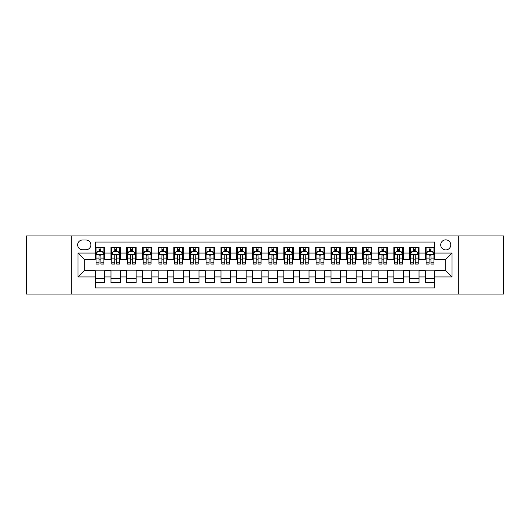 <?xml version="1.0" encoding="UTF-8"?>
<svg xmlns="http://www.w3.org/2000/svg" width="530" height="530" viewBox="0 0 530 530"><rect width="100%" height="100%" fill="white"/><g stroke="black" fill="none" stroke-linecap="round" stroke-linejoin="round"><path stroke-width="0.79" d="M445.743 239.852A5.028 5.028 0 0 0 440.715 244.88A5.028 5.028 0 0 0 445.743 249.915A5.028 5.028 0 0 0 450.772 244.88A5.028 5.028 0 0 0 445.743 239.852M458.317 294.077L503.5 294.077L503.5 235.923L458.317 235.923L458.317 294.077L71.683 294.077L71.683 235.923L26.5 235.923L26.5 294.077L71.683 294.077M434.739 247.318L425.312 247.318L425.312 253.055L419.025 253.055L419.025 259.342L425.312 259.342L425.312 253.055M419.025 253.055L419.025 247.318L409.591 247.318L409.591 253.055L403.303 253.055L403.303 259.342L409.591 259.342L409.591 253.055M403.303 253.055L403.303 247.318L393.876 247.318L393.876 253.055L387.589 253.055L387.589 259.342L393.876 259.342L393.876 253.055M387.589 253.055L387.589 247.318L378.162 247.318L378.162 253.055L371.875 253.055L371.875 259.342L378.162 259.342L378.162 253.055M371.875 253.055L371.875 247.318L362.441 247.318L362.441 253.055L356.153 253.055L356.153 259.342L362.441 259.342L362.441 253.055M356.153 253.055L356.153 247.318L346.726 247.318L346.726 253.055L340.439 253.055L340.439 259.342L346.726 259.342L346.726 253.055M340.439 253.055L340.439 247.318L331.011 247.318L331.011 253.055L324.724 253.055L324.724 259.342L331.011 259.342L331.011 253.055M324.724 253.055L324.724 247.318L315.29 247.318L315.29 253.055L309.01 253.055L309.01 259.342L315.29 259.342L315.29 253.055M309.01 253.055L309.01 247.318L299.576 247.318L299.576 253.055L293.289 253.055L293.289 259.342L299.576 259.342L299.576 253.055M293.289 253.055L293.289 247.318L283.861 247.318L283.861 253.055L277.574 253.055L277.574 259.342L283.861 259.342L283.861 253.055M277.574 253.055L277.574 247.318L268.14 247.318L268.14 253.055L261.86 253.055L261.86 259.342L268.14 259.342L268.14 253.055M261.86 253.055L261.86 247.318L252.426 247.318L252.426 253.055L246.139 253.055L246.139 259.342L252.426 259.342L252.426 253.055M246.139 253.055L246.139 247.318L236.711 247.318L236.711 253.055L230.424 253.055L230.424 259.342L236.711 259.342L236.711 253.055M230.424 253.055L230.424 247.318L220.99 247.318L220.99 253.055L214.71 253.055L214.71 259.342L220.99 259.342L220.99 253.055M214.71 253.055L214.71 247.318L205.276 247.318L205.276 253.055L198.989 253.055L198.989 259.342L205.276 259.342L205.276 253.055M198.989 253.055L198.989 247.318L189.561 247.318L189.561 253.055L183.274 253.055L183.274 259.342L189.561 259.342L189.561 253.055M183.274 253.055L183.274 247.318L173.847 247.318L173.847 253.055L167.559 253.055L167.559 259.342L173.847 259.342L173.847 253.055M167.559 253.055L167.559 247.318L158.125 247.318L158.125 253.055L151.838 253.055L151.838 259.342L158.125 259.342L158.125 253.055M151.838 253.055L151.838 247.318L142.411 247.318L142.411 253.055L136.124 253.055L136.124 259.342L142.411 259.342L142.411 253.055M136.124 253.055L136.124 247.318L126.697 247.318L126.697 253.055L120.409 253.055L120.409 259.342L126.697 259.342L126.697 253.055M120.409 253.055L120.409 247.318L110.975 247.318L110.975 259.342L104.688 259.342L104.688 247.318L95.261 247.318M95.261 282.682L104.688 282.682L104.688 270.658L110.975 270.658L110.975 282.682L120.409 282.682L120.409 270.658L126.697 270.658L126.697 276.945L120.409 276.945M126.697 276.945L126.697 282.682L136.124 282.682L136.124 270.658L142.411 270.658L142.411 276.945L136.124 276.945M142.411 276.945L142.411 282.682L151.838 282.682L151.838 270.658L158.125 270.658L158.125 276.945L151.838 276.945M158.125 276.945L158.125 282.682L167.559 282.682L167.559 270.658L173.847 270.658L173.847 276.945L167.559 276.945M173.847 276.945L173.847 282.682L183.274 282.682L183.274 270.658L189.561 270.658L189.561 276.945L183.274 276.945M189.561 276.945L189.561 282.682L198.989 282.682L198.989 270.658L205.276 270.658L205.276 276.945L198.989 276.945M205.276 276.945L205.276 282.682L214.71 282.682L214.71 270.658L220.99 270.658L220.99 276.945L214.71 276.945M220.99 276.945L220.99 282.682L230.424 282.682L230.424 270.658L236.711 270.658L236.711 276.945L230.424 276.945M236.711 276.945L236.711 282.682L246.139 282.682L246.139 270.658L252.426 270.658L252.426 276.945L246.139 276.945M252.426 276.945L252.426 282.682L261.86 282.682L261.86 270.658L268.14 270.658L268.14 276.945L261.86 276.945M268.14 276.945L268.14 282.682L277.574 282.682L277.574 270.658L283.861 270.658L283.861 276.945L277.574 276.945M283.861 276.945L283.861 282.682L293.289 282.682L293.289 270.658L299.576 270.658L299.576 276.945L293.289 276.945M299.576 276.945L299.576 282.682L309.01 282.682L309.01 270.658L315.29 270.658L315.29 276.945L309.01 276.945M315.29 276.945L315.29 282.682L324.724 282.682L324.724 270.658L331.011 270.658L331.011 276.945L324.724 276.945M331.011 276.945L331.011 282.682L340.439 282.682L340.439 270.658L346.726 270.658L346.726 276.945L340.439 276.945M346.726 276.945L346.726 282.682L356.153 282.682L356.153 270.658L362.441 270.658L362.441 276.945L356.153 276.945M362.441 276.945L362.441 282.682L371.875 282.682L371.875 270.658L378.162 270.658L378.162 276.945L371.875 276.945M378.162 276.945L378.162 282.682L387.589 282.682L387.589 270.658L393.876 270.658L393.876 276.945L387.589 276.945M393.876 276.945L393.876 282.682L403.303 282.682L403.303 270.658L409.591 270.658L409.591 276.945L403.303 276.945M409.591 276.945L409.591 282.682L419.025 282.682L419.025 270.658L425.312 270.658L425.312 276.945L419.025 276.945M82.528 249.756L85.986 249.756A4.869 4.869 0 0 0 90.862 244.88A4.869 4.869 0 0 0 85.986 240.01L82.528 240.01A4.869 4.869 0 0 0 77.658 244.88A4.869 4.869 0 0 0 82.528 249.756M458.317 235.923L71.683 235.923M434.739 253.055L434.739 242.051L95.261 242.051L95.261 259.342L84.257 259.342L84.257 270.658L95.261 270.658L95.261 287.949L434.739 287.949L434.739 270.658L445.743 270.658L445.743 259.342L434.739 259.342L434.739 253.055L452.03 253.055L452.03 276.945L434.739 276.945M95.261 276.945L77.97 276.945L77.97 253.055L95.261 253.055M425.312 276.945L425.312 282.682L434.739 282.682M95.261 251.246L96.049 251.246M99.03 251.246L100.919 251.246M103.906 251.246L104.688 251.246M95.261 259.183L96.049 259.183M99.03 259.183L100.919 259.183M103.906 259.183L104.688 259.183M95.261 270.817L104.688 270.817M95.261 278.753L104.688 278.753M110.975 259.183L111.764 259.183M114.752 259.183L116.633 259.183M119.621 259.183L120.409 259.183M110.975 251.246L111.764 251.246M114.752 251.246L116.633 251.246M119.621 251.246L120.409 251.246M110.975 270.817L120.409 270.817M110.975 278.753L120.409 278.753M126.697 270.817L136.124 270.817M126.697 278.753L136.124 278.753M126.697 251.246L127.478 251.246M130.466 251.246L132.354 251.246M135.335 251.246L136.124 251.246M126.697 259.183L127.478 259.183M130.466 259.183L132.354 259.183M135.335 259.183L136.124 259.183M142.411 270.817L151.838 270.817M142.411 278.753L151.838 278.753M142.411 251.246L143.193 251.246M146.181 251.246L148.069 251.246M151.057 251.246L151.838 251.246M142.411 259.183L143.193 259.183M146.181 259.183L148.069 259.183M151.057 259.183L151.838 259.183M158.125 270.817L167.559 270.817M158.125 278.753L167.559 278.753M158.125 251.246L158.914 251.246M161.902 251.246L163.783 251.246M166.771 251.246L167.559 251.246M158.125 259.183L158.914 259.183M161.902 259.183L163.783 259.183M166.771 259.183L167.559 259.183M173.847 270.817L183.274 270.817M173.847 278.753L183.274 278.753M173.847 251.246L174.628 251.246M177.616 251.246L179.504 251.246M182.486 251.246L183.274 251.246M173.847 259.183L174.628 259.183M177.616 259.183L179.504 259.183M182.486 259.183L183.274 259.183M189.561 270.817L198.989 270.817M189.561 278.753L198.989 278.753M189.561 251.246L190.343 251.246M193.331 251.246L195.219 251.246M198.207 251.246L198.989 251.246M189.561 259.183L190.343 259.183M193.331 259.183L195.219 259.183M198.207 259.183L198.989 259.183M205.276 270.817L214.71 270.817M205.276 278.753L214.71 278.753M205.276 251.246L206.064 251.246M209.052 251.246L210.933 251.246M213.921 251.246L214.71 251.246M205.276 259.183L206.064 259.183M209.052 259.183L210.933 259.183M213.921 259.183L214.71 259.183M220.99 270.817L230.424 270.817M220.99 278.753L230.424 278.753M220.99 251.246L221.778 251.246M224.766 251.246L226.654 251.246M229.636 251.246L230.424 251.246M220.99 259.183L221.778 259.183M224.766 259.183L226.654 259.183M229.636 259.183L230.424 259.183M236.711 270.817L246.139 270.817M236.711 278.753L246.139 278.753M236.711 251.246L237.493 251.246M240.481 251.246L242.369 251.246M245.357 251.246L246.139 251.246M236.711 259.183L237.493 259.183M240.481 259.183L242.369 259.183M245.357 259.183L246.139 259.183M252.426 270.817L261.86 270.817M252.426 278.753L261.86 278.753M252.426 251.246L253.214 251.246M256.195 251.246L258.084 251.246M261.071 251.246L261.86 251.246M252.426 259.183L253.214 259.183M256.195 259.183L258.084 259.183M261.071 259.183L261.86 259.183M268.14 270.817L277.574 270.817M268.14 278.753L277.574 278.753M268.14 251.246L268.929 251.246M271.916 251.246L273.805 251.246M276.786 251.246L277.574 251.246M268.14 259.183L268.929 259.183M271.916 259.183L273.805 259.183M276.786 259.183L277.574 259.183M283.861 270.817L293.289 270.817M283.861 278.753L293.289 278.753M283.861 251.246L284.643 251.246M287.631 251.246L289.519 251.246M292.507 251.246L293.289 251.246M283.861 259.183L284.643 259.183M287.631 259.183L289.519 259.183M292.507 259.183L293.289 259.183M299.576 270.817L309.01 270.817M299.576 278.753L309.01 278.753M299.576 251.246L300.364 251.246M303.345 251.246L305.234 251.246M308.221 251.246L309.01 251.246M299.576 259.183L300.364 259.183M303.345 259.183L305.234 259.183M308.221 259.183L309.01 259.183M315.29 270.817L324.724 270.817M315.29 278.753L324.724 278.753M315.29 251.246L316.079 251.246M319.067 251.246L320.948 251.246M323.936 251.246L324.724 251.246M315.29 259.183L316.079 259.183M319.067 259.183L320.948 259.183M323.936 259.183L324.724 259.183M331.011 270.817L340.439 270.817M331.011 278.753L340.439 278.753M331.011 251.246L331.793 251.246M334.781 251.246L336.669 251.246M339.657 251.246L340.439 251.246M331.011 259.183L331.793 259.183M334.781 259.183L336.669 259.183M339.657 259.183L340.439 259.183M346.726 270.817L356.153 270.817M346.726 278.753L356.153 278.753M346.726 251.246L347.514 251.246M350.496 251.246L352.384 251.246M355.372 251.246L356.153 251.246M346.726 259.183L347.514 259.183M350.496 259.183L352.384 259.183M355.372 259.183L356.153 259.183M362.441 270.817L371.875 270.817M362.441 278.753L371.875 278.753M362.441 251.246L363.229 251.246M366.217 251.246L368.098 251.246M371.086 251.246L371.875 251.246M362.441 259.183L363.229 259.183M366.217 259.183L368.098 259.183M371.086 259.183L371.875 259.183M378.162 270.817L387.589 270.817M378.162 278.753L387.589 278.753M378.162 251.246L378.943 251.246M381.931 251.246L383.819 251.246M386.807 251.246L387.589 251.246M378.162 259.183L378.943 259.183M381.931 259.183L383.819 259.183M386.807 259.183L387.589 259.183M393.876 270.817L403.303 270.817M393.876 278.753L403.303 278.753M393.876 251.246L394.665 251.246M397.646 251.246L399.534 251.246M402.522 251.246L403.303 251.246M393.876 259.183L394.665 259.183M397.646 259.183L399.534 259.183M402.522 259.183L403.303 259.183M409.591 270.817L419.025 270.817M409.591 278.753L419.025 278.753M409.591 251.246L410.379 251.246M413.367 251.246L415.248 251.246M418.236 251.246L419.025 251.246M409.591 259.183L410.379 259.183M413.367 259.183L415.248 259.183M418.236 259.183L419.025 259.183M425.312 270.817L434.739 270.817M425.312 278.753L434.739 278.753M425.312 251.246L426.093 251.246M429.081 251.246L430.969 251.246M433.951 251.246L434.739 251.246M425.312 259.183L426.093 259.183M429.081 259.183L430.969 259.183M433.951 259.183L434.739 259.183M84.257 259.342L77.97 253.055M84.257 270.658L77.97 276.945M452.03 253.055L445.743 259.342M452.03 276.945L445.743 270.658M100.919 249.365L99.03 249.365M103.906 262.774L100.919 262.774L100.919 264.059L103.906 264.059L103.906 254.473L102.33 251.326L97.619 251.326L96.049 254.473L96.049 264.059L99.03 264.059L99.03 262.774L96.049 262.774M96.049 254.473L96.049 247.318M103.906 254.473L103.906 247.318M99.03 251.326L99.03 247.318M100.919 247.318L100.919 251.326M100.919 262.774L100.919 255.645C100.289 254.44 99.66 254.44 99.03 255.645L99.03 262.774M116.633 249.365L114.752 249.365M119.621 262.774L116.633 262.774L116.633 264.059L119.621 264.059L119.621 254.473L118.051 251.326L113.334 251.326L111.764 254.473L111.764 264.059L114.752 264.059L114.752 262.774L111.764 262.774M111.764 254.473L111.764 247.318M119.621 254.473L119.621 247.318M114.752 251.326L114.752 247.318M116.633 247.318L116.633 251.326M116.633 262.774L116.633 255.645C116.01 254.44 115.381 254.44 114.752 255.645L114.752 262.774M132.354 249.365L130.466 249.365M135.335 262.774L132.354 262.774L132.354 264.059L135.335 264.059L135.335 254.473L133.765 251.326L129.048 251.326L127.478 254.473L127.478 264.059L130.466 264.059L130.466 262.774L127.478 262.774M127.478 254.473L127.478 247.318M135.335 254.473L135.335 247.318M130.466 251.326L130.466 247.318M132.354 247.318L132.354 251.326M132.354 262.774L132.354 255.645C131.725 254.44 131.095 254.44 130.466 255.645L130.466 262.774M148.069 249.365L146.181 249.365M151.057 262.774L148.069 262.774L148.069 264.059L151.057 264.059L151.057 254.473L149.48 251.326L144.769 251.326L143.193 254.473L143.193 264.059L146.181 264.059L146.181 262.774L143.193 262.774M143.193 254.473L143.193 247.318M151.057 254.473L151.057 247.318M146.181 251.326L146.181 247.318M148.069 247.318L148.069 251.326M148.069 262.774L148.069 255.645C147.439 254.44 146.81 254.44 146.181 255.645L146.181 262.774M163.783 249.365L161.902 249.365M166.771 262.774L163.783 262.774L163.783 264.059L166.771 264.059L166.771 254.473L165.201 251.326L160.484 251.326L158.914 254.473L158.914 264.059L161.902 264.059L161.902 262.774L158.914 262.774M158.914 254.473L158.914 247.318M166.771 254.473L166.771 247.318M161.902 251.326L161.902 247.318M163.783 247.318L163.783 251.326M163.783 262.774L163.783 255.645C163.154 254.44 162.531 254.44 161.902 255.645L161.902 262.774M179.504 249.365L177.616 249.365M182.486 262.774L179.504 262.774L179.504 264.059L182.486 264.059L182.486 254.473L180.915 251.326L176.198 251.326L174.628 254.473L174.628 264.059L177.616 264.059L177.616 262.774L174.628 262.774M174.628 254.473L174.628 247.318M182.486 254.473L182.486 247.318M177.616 251.326L177.616 247.318M179.504 247.318L179.504 251.326M179.504 262.774L179.504 255.645C178.875 254.44 178.246 254.44 177.616 255.645L177.616 262.774M195.219 249.365L193.331 249.365M198.207 262.774L195.219 262.774L195.219 264.059L198.207 264.059L198.207 254.473L196.63 251.326L191.92 251.326L190.343 254.473L190.343 264.059L193.331 264.059L193.331 262.774L190.343 262.774M190.343 254.473L190.343 247.318M198.207 254.473L198.207 247.318M193.331 251.326L193.331 247.318M195.219 247.318L195.219 251.326M195.219 262.774L195.219 255.645C194.59 254.44 193.96 254.44 193.331 255.645L193.331 262.774M210.933 249.365L209.052 249.365M213.921 262.774L210.933 262.774L210.933 264.059L213.921 264.059L213.921 254.473L212.351 251.326L207.634 251.326L206.064 254.473L206.064 264.059L209.052 264.059L209.052 262.774L206.064 262.774M206.064 254.473L206.064 247.318M213.921 254.473L213.921 247.318M209.052 251.326L209.052 247.318M210.933 247.318L210.933 251.326M210.933 262.774L210.933 255.645C210.304 254.44 209.681 254.44 209.052 255.645L209.052 262.774M226.654 249.365L224.766 249.365M229.636 262.774L226.654 262.774L226.654 264.059L229.636 264.059L229.636 254.473L228.066 251.326L223.349 251.326L221.778 254.473L221.778 264.059L224.766 264.059L224.766 262.774L221.778 262.774M221.778 254.473L221.778 247.318M229.636 254.473L229.636 247.318M224.766 251.326L224.766 247.318M226.654 247.318L226.654 251.326M226.654 262.774L226.654 255.645C226.025 254.44 225.396 254.44 224.766 255.645L224.766 262.774M242.369 249.365L240.481 249.365M245.357 262.774L242.369 262.774L242.369 264.059L245.357 264.059L245.357 254.473L243.78 251.326L239.07 251.326L237.493 254.473L237.493 264.059L240.481 264.059L240.481 262.774L237.493 262.774M237.493 254.473L237.493 247.318M245.357 254.473L245.357 247.318M240.481 251.326L240.481 247.318M242.369 247.318L242.369 251.326M242.369 262.774L242.369 255.645C241.74 254.44 241.11 254.44 240.481 255.645L240.481 262.774M258.084 249.365L256.195 249.365M261.071 262.774L258.084 262.774L258.084 264.059L261.071 264.059L261.071 254.473L259.501 251.326L254.784 251.326L253.214 254.473L253.214 264.059L256.195 264.059L256.195 262.774L253.214 262.774M253.214 254.473L253.214 247.318M261.071 254.473L261.071 247.318M256.195 251.326L256.195 247.318M258.084 247.318L258.084 251.326M258.084 262.774L258.084 255.645C257.454 254.44 256.831 254.44 256.195 255.645L256.195 262.774M273.805 249.365L271.916 249.365M276.786 262.774L273.805 262.774L273.805 264.059L276.786 264.059L276.786 254.473L275.216 251.326L270.499 251.326L268.929 254.473L268.929 264.059L271.916 264.059L271.916 262.774L268.929 262.774M268.929 254.473L268.929 247.318M276.786 254.473L276.786 247.318M271.916 251.326L271.916 247.318M273.805 247.318L273.805 251.326M273.805 262.774L273.805 255.645C273.175 254.44 272.546 254.44 271.916 255.645L271.916 262.774M289.519 249.365L287.631 249.365M292.507 262.774L289.519 262.774L289.519 264.059L292.507 264.059L292.507 254.473L290.93 251.326L286.22 251.326L284.643 254.473L284.643 264.059L287.631 264.059L287.631 262.774L284.643 262.774M284.643 254.473L284.643 247.318M292.507 254.473L292.507 247.318M287.631 251.326L287.631 247.318M289.519 247.318L289.519 251.326M289.519 262.774L289.519 255.645C288.89 254.44 288.26 254.44 287.631 255.645L287.631 262.774M305.234 249.365L303.345 249.365M308.221 262.774L305.234 262.774L305.234 264.059L308.221 264.059L308.221 254.473L306.651 251.326L301.934 251.326L300.364 254.473L300.364 264.059L303.345 264.059L303.345 262.774L300.364 262.774M300.364 254.473L300.364 247.318M308.221 254.473L308.221 247.318M303.345 251.326L303.345 247.318M305.234 247.318L305.234 251.326M305.234 262.774L305.234 255.645C304.604 254.44 303.975 254.44 303.345 255.645L303.345 262.774M320.948 249.365L319.067 249.365M323.936 262.774L320.948 262.774L320.948 264.059L323.936 264.059L323.936 254.473L322.366 251.326L317.649 251.326L316.079 254.473L316.079 264.059L319.067 264.059L319.067 262.774L316.079 262.774M316.079 254.473L316.079 247.318M323.936 254.473L323.936 247.318M319.067 251.326L319.067 247.318M320.948 247.318L320.948 251.326M320.948 262.774L320.948 255.645C320.325 254.44 319.696 254.44 319.067 255.645L319.067 262.774M336.669 249.365L334.781 249.365M339.657 262.774L336.669 262.774L336.669 264.059L339.657 264.059L339.657 254.473L338.08 251.326L333.37 251.326L331.793 254.473L331.793 264.059L334.781 264.059L334.781 262.774L331.793 262.774M331.793 254.473L331.793 247.318M339.657 254.473L339.657 247.318M334.781 251.326L334.781 247.318M336.669 247.318L336.669 251.326M336.669 262.774L336.669 255.645C336.04 254.44 335.41 254.44 334.781 255.645L334.781 262.774M352.384 249.365L350.496 249.365M355.372 262.774L352.384 262.774L352.384 264.059L355.372 264.059L355.372 254.473L353.801 251.326L349.084 251.326L347.514 254.473L347.514 264.059L350.496 264.059L350.496 262.774L347.514 262.774M347.514 254.473L347.514 247.318M355.372 254.473L355.372 247.318M350.496 251.326L350.496 247.318M352.384 247.318L352.384 251.326M352.384 262.774L352.384 255.645C351.754 254.44 351.125 254.44 350.496 255.645L350.496 262.774M368.098 249.365L366.217 249.365M371.086 262.774L368.098 262.774L368.098 264.059L371.086 264.059L371.086 254.473L369.516 251.326L364.799 251.326L363.229 254.473L363.229 264.059L366.217 264.059L366.217 262.774L363.229 262.774M363.229 254.473L363.229 247.318M371.086 254.473L371.086 247.318M366.217 251.326L366.217 247.318M368.098 247.318L368.098 251.326M368.098 262.774L368.098 255.645C367.475 254.44 366.846 254.44 366.217 255.645L366.217 262.774M383.819 249.365L381.931 249.365M386.807 262.774L383.819 262.774L383.819 264.059L386.807 264.059L386.807 254.473L385.231 251.326L380.52 251.326L378.943 254.473L378.943 264.059L381.931 264.059L381.931 262.774L378.943 262.774M378.943 254.473L378.943 247.318M386.807 254.473L386.807 247.318M381.931 251.326L381.931 247.318M383.819 247.318L383.819 251.326M383.819 262.774L383.819 255.645C383.19 254.44 382.561 254.44 381.931 255.645L381.931 262.774M399.534 249.365L397.646 249.365M402.522 262.774L399.534 262.774L399.534 264.059L402.522 264.059L402.522 254.473L400.952 251.326L396.235 251.326L394.665 254.473L394.665 264.059L397.646 264.059L397.646 262.774L394.665 262.774M394.665 254.473L394.665 247.318M402.522 254.473L402.522 247.318M397.646 251.326L397.646 247.318M399.534 247.318L399.534 251.326M399.534 262.774L399.534 255.645C398.904 254.44 398.275 254.44 397.646 255.645L397.646 262.774M415.248 249.365L413.367 249.365M418.236 262.774L415.248 262.774L415.248 264.059L418.236 264.059L418.236 254.473L416.666 251.326L411.949 251.326L410.379 254.473L410.379 264.059L413.367 264.059L413.367 262.774L410.379 262.774M410.379 254.473L410.379 247.318M418.236 254.473L418.236 247.318M413.367 251.326L413.367 247.318M415.248 247.318L415.248 251.326M415.248 262.774L415.248 255.645C414.626 254.44 413.996 254.44 413.367 255.645L413.367 262.774M430.969 249.365L429.081 249.365M433.951 262.774L430.969 262.774L430.969 264.059L433.951 264.059L433.951 254.473L432.381 251.326L427.67 251.326L426.093 254.473L426.093 264.059L429.081 264.059L429.081 262.774L426.093 262.774M426.093 254.473L426.093 247.318M433.951 254.473L433.951 247.318M429.081 251.326L429.081 247.318M430.969 247.318L430.969 251.326M430.969 262.774L430.969 255.645C430.34 254.44 429.711 254.44 429.081 255.645L429.081 262.774M110.975 276.945L104.688 276.945M110.975 253.055L104.688 253.055M103.867 254.393L96.082 254.393M96.049 252.194L97.182 252.194M102.767 252.194L103.906 252.194M99.03 258.11L96.049 258.11M103.906 258.11L100.919 258.11M100.919 250.365L99.03 250.365M119.581 254.393L111.803 254.393M111.764 252.194L112.903 252.194M118.481 252.194L119.621 252.194M114.752 258.11L111.764 258.11M119.621 258.11L116.633 258.11M116.633 250.365L114.752 250.365M135.296 254.393L127.518 254.393M127.478 252.194L128.618 252.194M134.196 252.194L135.335 252.194M130.466 258.11L127.478 258.11M135.335 258.11L132.354 258.11M132.354 250.365L130.466 250.365M151.017 254.393L143.232 254.393M143.193 252.194L144.332 252.194M149.917 252.194L151.057 252.194M146.181 258.11L143.193 258.11M151.057 258.11L148.069 258.11M148.069 250.365L146.181 250.365M166.731 254.393L158.954 254.393M158.914 252.194L160.053 252.194M165.632 252.194L166.771 252.194M161.902 258.11L158.914 258.11M166.771 258.11L163.783 258.11M163.783 250.365L161.902 250.365M182.446 254.393L174.668 254.393M174.628 252.194L175.768 252.194M181.346 252.194L182.486 252.194M177.616 258.11L174.628 258.11M182.486 258.11L179.504 258.11M179.504 250.365L177.616 250.365M198.167 254.393L190.383 254.393M190.343 252.194L191.482 252.194M197.067 252.194L198.207 252.194M193.331 258.11L190.343 258.11M198.207 258.11L195.219 258.11M195.219 250.365L193.331 250.365M213.881 254.393L206.104 254.393M206.064 252.194L207.203 252.194M212.782 252.194L213.921 252.194M209.052 258.11L206.064 258.11M213.921 258.11L210.933 258.11M210.933 250.365L209.052 250.365M229.596 254.393L221.818 254.393M221.778 252.194L222.918 252.194M228.496 252.194L229.636 252.194M224.766 258.11L221.778 258.11M229.636 258.11L226.654 258.11M226.654 250.365L224.766 250.365M245.317 254.393L237.533 254.393M237.493 252.194L238.632 252.194M244.217 252.194L245.357 252.194M240.481 258.11L237.493 258.11M245.357 258.11L242.369 258.11M242.369 250.365L240.481 250.365M261.032 254.393L253.254 254.393M253.214 252.194L254.354 252.194M259.932 252.194L261.071 252.194M256.195 258.11L253.214 258.11M261.071 258.11L258.084 258.11M258.084 250.365L256.195 250.365M276.746 254.393L268.968 254.393M268.929 252.194L270.068 252.194M275.646 252.194L276.786 252.194M271.916 258.11L268.929 258.11M276.786 258.11L273.805 258.11M273.805 250.365L271.916 250.365M292.467 254.393L284.683 254.393M284.643 252.194L285.783 252.194M291.368 252.194L292.507 252.194M287.631 258.11L284.643 258.11M292.507 258.11L289.519 258.11M289.519 250.365L287.631 250.365M308.182 254.393L300.404 254.393M300.364 252.194L301.504 252.194M307.082 252.194L308.221 252.194M303.345 258.11L300.364 258.11M308.221 258.11L305.234 258.11M305.234 250.365L303.345 250.365M323.896 254.393L316.118 254.393M316.079 252.194L317.218 252.194M322.796 252.194L323.936 252.194M319.067 258.11L316.079 258.11M323.936 258.11L320.948 258.11M320.948 250.365L319.067 250.365M339.617 254.393L331.833 254.393M331.793 252.194L332.933 252.194M338.518 252.194L339.657 252.194M334.781 258.11L331.793 258.11M339.657 258.11L336.669 258.11M336.669 250.365L334.781 250.365M355.332 254.393L347.554 254.393M347.514 252.194L348.654 252.194M354.232 252.194L355.372 252.194M350.496 258.11L347.514 258.11M355.372 258.11L352.384 258.11M352.384 250.365L350.496 250.365M371.046 254.393L363.269 254.393M363.229 252.194L364.368 252.194M369.947 252.194L371.086 252.194M366.217 258.11L363.229 258.11M371.086 258.11L368.098 258.11M368.098 250.365L366.217 250.365M386.767 254.393L378.983 254.393M378.943 252.194L380.083 252.194M385.668 252.194L386.807 252.194M381.931 258.11L378.943 258.11M386.807 258.11L383.819 258.11M383.819 250.365L381.931 250.365M402.482 254.393L394.704 254.393M394.665 252.194L395.804 252.194M401.382 252.194L402.522 252.194M397.646 258.11L394.665 258.11M402.522 258.11L399.534 258.11M399.534 250.365L397.646 250.365M418.197 254.393L410.419 254.393M410.379 252.194L411.518 252.194M417.097 252.194L418.236 252.194M413.367 258.11L410.379 258.11M418.236 258.11L415.248 258.11M415.248 250.365L413.367 250.365M433.918 254.393L426.133 254.393M426.093 252.194L427.233 252.194M432.818 252.194L433.951 252.194M429.081 258.11L426.093 258.11M433.951 258.11L430.969 258.11M430.969 250.365L429.081 250.365"/></g></svg>
